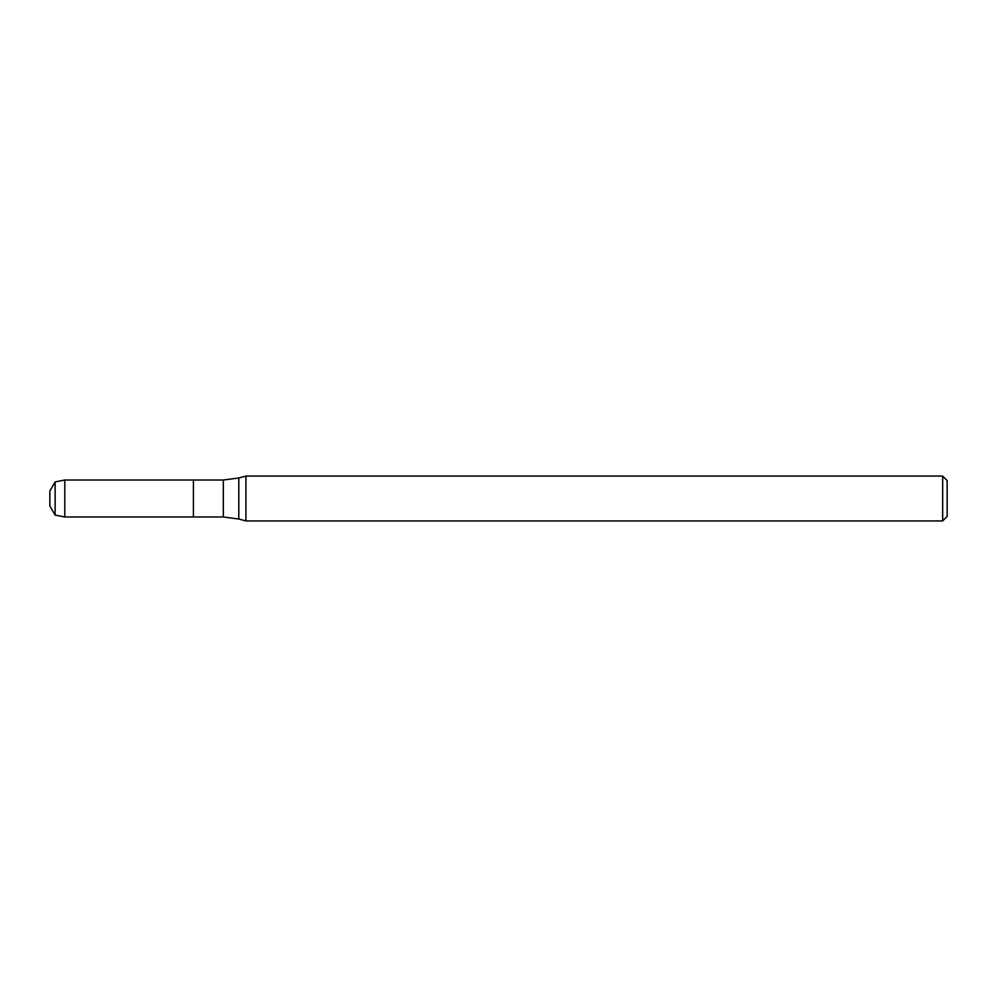 <?xml version="1.0" encoding="UTF-8"?>
<svg xmlns="http://www.w3.org/2000/svg" width="997" height="997" viewBox="0 0 997 997"><rect width="100%" height="100%" fill="white"/><g stroke="black" fill="none" stroke-linecap="round" stroke-linejoin="round"><path stroke-width="1.5" d="M942.663 520.933L942.663 476.068L947.15 480.554L947.15 516.446L942.663 520.933L245.935 520.933L238.806 519.026L223.328 516.982L193.418 516.982L193.418 480.018L64.805 480.018L64.805 516.982L55.122 515.1L55.122 481.9L64.805 480.018M245.935 520.933L245.935 476.068L238.806 477.974L238.806 519.026M55.122 515.1L49.85 505.978L49.85 491.023L55.122 481.9M223.328 516.982L223.328 480.018L193.418 480.018L193.418 516.982L64.805 516.982M223.328 480.018L238.806 477.974M942.663 476.068L245.935 476.068"/></g></svg>
